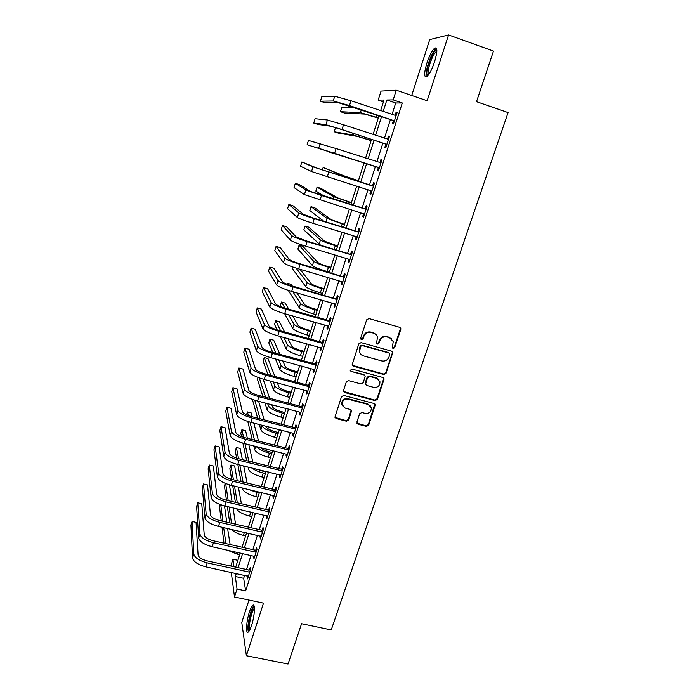 <?xml version="1.0" encoding="UTF-8"?>
<svg xmlns="http://www.w3.org/2000/svg" width="699" height="699" viewBox="0 0 699 699"><rect width="100%" height="100%" fill="white"/><g stroke="black" fill="none" stroke-linecap="round" stroke-linejoin="round"><path stroke-width="1.05" d="M393.091 348.539L394.673 347.674L400.754 329.517L400.798 328.504L399.645 327.315L368.976 318.569L366.687 319.81L360.675 338.15L361.479 339.688L363.069 338.823L363.847 336.455C365.28 333.213 367.709 331.894 371.134 332.488L373.694 333.213C375.713 333.86 376.979 335.205 377.504 337.25L376.516 343.244L377.346 344.126L378.928 343.261L379.714 340.911C381.147 337.678 383.559 336.359 386.966 336.962L389.509 337.678L393.24 341.558L392.279 347.691L393.091 348.539M392.366 347.953L394.262 347.228L400.335 329.098L400.116 327.534M360.728 339.059L362.72 338.386L363.489 336.027L363.847 336.455M376.604 343.524L378.543 342.825L379.33 340.474L379.714 340.911M251.544 625.509C254.681 616.169 255.458 603.158 252.837 605.255C251.789 606.007 250.653 608.235 249.421 611.957C246.371 621.053 245.489 634.15 248.145 632.158C249.176 631.442 250.312 629.222 251.544 625.509M434.568 61.844C437.565 51.508 437.591 46.938 434.638 48.126C432.052 50.52 429.474 55.501 426.906 63.05C423.944 73.246 423.917 77.79 426.853 76.698C429.387 74.409 431.965 69.454 434.568 61.844M356.874 422.109L358.002 424.197L366.459 426.399L368.688 425.175L375.302 404.765L374.122 403.515L343.742 395.442L341.488 396.674L334.943 417.172L336.167 418.526L346.477 421.209L348.714 419.985L351.562 410.794L350.356 409.474L345.236 408.129L341.986 404.538C342.169 400.667 344.24 398.876 348.189 399.181L368.19 404.476L371.352 407.849C371.283 411.798 369.238 413.642 365.219 413.38L361.899 412.506L359.662 413.729L356.874 422.109M244.633 575.321L243.671 578.309L245.629 590.865L237.048 589.021L234.506 596.981L231.29 572.411M383.41 101.905L378.168 100.132L381.034 91.088L396.272 90.188L427.141 100.735L448.575 34.95L493.477 51.079L476.517 101.678L508.077 112.583L331.23 629.939L301.566 623.718L288.049 664.05L246.389 655.723L263.514 603.15L234.506 596.981M396.272 90.188L393.179 99.887L386.844 99.992L383.166 111.543M245.629 590.865L402.292 102.98L393.179 99.887M383.83 374.524L386.075 373.301L392.821 352.375L391.658 351.16L361.077 342.624L358.797 343.864L352.121 364.869L353.336 366.197L383.83 374.524L383.445 374.035L385.682 372.812L392.366 352.873L392.226 351.44M383.961 379.618L377.338 399.374L375.101 400.597L344.703 392.506L343.558 390.365L346.346 381.846L348.609 380.614L361.007 383.952L363.253 382.72L365.193 376.211L363.996 374.926L351.073 371.414L350.216 370.479L351.85 369.037L382.842 377.477L384.022 378.709L383.961 379.618L383.576 379.111L376.962 398.841L377.338 399.374M249.001 600.057L241.775 622.468L246.389 655.723M448.575 34.95L429.719 39.59L411.711 95.457M402.292 102.98L395.713 102.998L392.025 114.522M390.426 119.529L384.441 138.236M382.886 143.085L376.918 161.74M375.424 166.432L369.491 184.955M367.989 189.674L362.143 207.935M360.614 212.714L354.865 230.705M353.31 235.554L347.648 253.274M346.066 258.202L340.483 275.651M338.893 280.64L333.397 297.826M331.772 302.885L326.363 319.81M324.72 324.939L319.391 341.61M317.73 346.8L312.479 363.218M310.802 368.469L305.62 384.642M303.925 389.955L298.831 405.883M297.11 411.257L292.095 426.94M290.356 432.375L285.41 447.823M283.654 453.319L278.787 468.531M277.014 474.079L272.226 489.064M270.434 494.665L265.707 509.431M263.899 515.084L259.25 529.624M257.424 535.329L252.846 549.65M251.002 555.408L246.494 569.51M393.371 120.761L392.384 123.845L393.45 123.941L397.111 112.53L396.018 112.487L395.049 115.536M385.831 144.3L384.843 147.349L385.874 147.559L389.5 136.253L388.452 136.095L387.473 139.162M378.351 167.62L377.381 170.643L378.369 170.967L381.96 159.756L380.955 159.494L379.985 162.526M370.942 190.731L369.981 193.737L370.924 194.165L374.489 183.051L373.528 182.675L372.558 185.689M364.45 214.357L363.594 213.641L362.65 216.62L363.55 217.153L367.089 206.144L366.162 205.663L365.201 208.643M356.289 236.463L355.38 239.303L356.245 239.94L359.749 229.027L358.858 228.442L357.914 231.395M349.037 259.084L348.172 261.784L349.002 262.527L352.471 251.71L351.623 251.02L350.68 253.947M341.855 281.505L341.025 284.074L341.82 284.912L345.262 274.191L344.45 273.396L343.515 276.306M334.725 303.733L333.947 306.171L334.707 307.106L338.115 296.472L337.337 295.59L336.411 298.464M327.665 325.76L326.922 328.067L327.648 329.107L331.029 318.569L330.286 317.582L329.369 320.439M320.666 347.604L319.967 349.78L320.658 350.915L324.004 340.465L323.296 339.382L322.396 342.213M313.729 369.255L313.065 371.309L313.72 372.532L317.04 362.178L316.376 360.999L315.476 363.812M306.844 390.724L306.223 392.655L306.844 393.965L310.138 383.707L309.5 382.432L308.608 385.219M300.02 412.008L299.443 413.817L300.028 415.223L303.296 405.044L302.693 403.681L301.811 406.442M293.257 433.109L292.715 434.795L293.274 436.29L296.507 426.198L295.939 424.747L295.065 427.482M286.555 454.035L286.048 455.608L286.573 457.19L289.779 447.177L289.246 445.639L288.372 448.356M279.906 474.778L279.443 476.237L279.932 477.906L283.112 467.981L282.606 466.355L281.741 469.046M273.309 495.355L272.881 496.692L273.344 498.448L276.498 488.61L276.026 486.897L275.17 489.562M266.773 515.757L266.808 518.815L269.936 509.055L269.491 507.264L268.643 509.912M260.29 535.984L260.325 539.016L263.436 529.344L263.016 527.465L262.177 530.087M253.859 556.046L253.903 559.051L256.979 549.458L256.603 547.5L255.764 550.104M247.481 575.941L247.533 578.921L250.583 569.405L250.233 567.37L249.403 569.947M230.775 566.059L232.924 559.244L233.964 566.758M237.878 560.345L232.924 559.244M236.271 573.495L235.31 576.492L237.048 589.021M381.567 116.576L375.599 135.326M374.061 140.193L368.111 158.891M366.617 163.601L360.71 182.177M359.207 186.895L353.379 205.209M351.859 210.006L346.119 228.04M344.572 232.907L338.928 250.67M337.355 255.598L331.789 273.099M330.199 278.097L324.72 295.327M323.113 300.404L317.713 317.372M316.079 322.51L310.767 339.225M309.115 344.424L303.873 360.885M302.204 366.145L297.049 382.362M295.354 387.692L290.277 403.655M288.565 409.037L283.558 424.765M281.828 430.208L276.909 445.7M275.153 451.204L270.303 466.46M268.538 472.017L263.759 487.037M261.976 492.655L257.267 507.448M255.467 513.118L250.836 527.693M249.01 533.416L244.449 547.763M242.614 553.538L238.123 567.675M380.623 110.695L384.004 100.036L378.168 100.132M235.72 567.142L240.203 552.996M242.037 547.221L246.598 532.865M248.416 527.142L253.047 512.559M254.847 506.88L259.547 492.079M261.33 486.46L266.101 471.423M267.866 465.866L272.715 450.593M274.462 445.088L279.382 429.588M281.112 424.144L286.109 408.408M287.822 403.017L292.89 387.036M294.585 381.706L299.74 365.481M301.409 360.221L306.634 343.742M308.294 338.543L313.598 321.811M315.232 316.673L320.623 299.688M322.23 294.611L327.709 277.372M329.299 272.365L334.856 254.855M336.42 249.919L342.064 232.138M343.611 227.271L349.343 209.228M350.863 204.423L356.682 186.1M358.185 181.373L364.083 162.788M365.577 158.079L371.519 139.363M373.065 134.496L379.024 115.719M395.713 102.998L386.844 99.992M243.671 578.309L235.31 576.492M396.018 112.487L397.015 112.819M388.452 136.095L389.448 136.419M380.955 159.494L381.942 159.809M377.381 170.643L378.369 170.967M369.981 193.737L370.968 194.042M362.65 216.62L363.629 216.926M355.38 239.303L356.359 239.6M348.172 261.784L349.151 262.073M341.025 284.074L342.003 284.353M333.947 306.171L334.917 306.442M326.922 328.067L327.892 328.338M319.967 349.78L320.928 350.05M313.065 371.309L314.034 371.571M306.223 392.655L307.184 392.908M299.443 413.817L300.404 414.061M292.715 434.795L293.676 435.04M286.048 455.608L287.001 455.844M279.443 476.237L280.386 476.465M272.881 496.692L273.833 496.919M266.38 516.98L267.324 517.208M259.932 537.103L260.876 537.321M253.536 557.059L254.48 557.269M247.193 576.85L248.128 577.051M391.737 338.936L389.509 337.678M379.33 340.474C380.754 337.25 383.174 335.939 386.564 336.534L389.107 337.25M376.071 334.603L373.694 333.213M363.489 336.027C364.913 332.785 367.342 331.466 370.758 332.069L373.318 332.794M352.252 365.289L383.445 374.035M389.789 354.542L389.002 353.021L362.169 345.551L360.579 346.416L359.566 351.684C360.046 353.816 361.331 355.214 363.428 355.878L381.75 360.937C385.132 361.514 387.534 360.203 388.967 357.006L389.789 354.542M360.396 353.729L359.216 351.23L359.417 348.452L360.23 345.97L361.811 345.105L388.609 352.567M343.567 391.484L374.734 400.064L376.962 398.841M364.712 375.328L363.637 374.428L351.073 371.414M350.269 370.671L350.741 370.924M373.799 387.395C377.897 387.665 379.941 385.778 379.95 381.733L376.796 378.404L369.754 376.49L367.499 377.713L365.56 384.214L366.757 385.498L373.799 387.395M378.963 379.74L376.796 378.404M365.673 384.581L365.271 382.851L367.141 377.215L369.387 375.992L376.42 377.906M383.576 379.111L383.498 377.818M370.522 406.005L368.19 404.476M342.361 405.787L341.671 403.987C341.855 400.125 343.917 398.343 347.866 398.64L367.831 403.935M334.987 417.408L346.162 420.632L348.39 419.417L351.169 409.964M356.866 423.148L366.11 425.813L368.329 424.599L374.839 403.908M378.273 118.105L364.686 114.077L344.31 112.976L340.448 111.7L360.404 112.644L378.342 117.878M340.448 111.7L341.697 107.663L355.913 107.995M396.115 115.641L350.977 100.752L349.483 105.566L394.437 120.848M395.162 115.571L396.158 115.492M394.227 121.521L392.917 120.359L337.818 102.508L324.642 102.596L320.43 101.189L333.257 100.988L349.483 105.566M320.43 101.189L321.767 96.794L334.725 96.217L350.977 100.752M392.917 120.359L393.983 120.446M371.125 140.604L357.643 136.454L338.08 133.028L334.227 131.77L353.371 135.056L371.16 140.49M334.227 131.77L335.468 127.768L336.542 127.926M364.039 162.919L328.058 151.692L364.048 162.911M328.198 151.237L328.058 151.692M358.421 180.63L345.123 176.262L323.148 167.524L340.867 174.907L358.395 180.7M323.148 167.524L322.388 169.997M388.513 139.328L343.506 124.763L342.021 129.542L386.862 144.492M387.29 139.18L388.6 139.066M386.678 145.043L385.376 143.898L341.191 129.411L330.505 126.196L317.949 124.431L313.746 123.059L325.952 124.71L342.021 129.542M313.746 123.059L315.083 118.699L327.412 119.975L343.506 124.763M385.376 143.898L386.398 144.09M380.981 162.806L336.105 148.555L334.629 153.291L379.339 167.926M379.487 162.57L381.104 162.43M379.208 168.354L377.897 167.227L307.123 144.737L334.629 153.291M307.123 144.737L308.442 140.42L336.105 148.555M377.897 167.227L378.884 167.533M373.519 186.074L317.495 168.302L301.863 161.958L312.969 166.869L372.925 186.135M301.863 161.958L300.553 166.248L311.544 171.517L371.894 191.15M371.964 185.742L373.677 185.585M371.798 191.456L370.697 190.53M351.44 202.605L338.246 198.114L320.885 188.372L317.058 187.175L334 196.795L351.387 202.78M317.058 187.175L315.852 191.089L324.336 196.174M366.127 209.141L310.365 191.404L299.513 184.623L295.336 183.321L305.847 190.006L321.488 195.502L365.533 209.193M295.336 183.321L294.043 187.577L304.432 194.61L364.511 214.165M364.616 208.695L366.32 208.538M427.919 75.641L426.888 74.129C425.866 68.685 433.389 49.638 436.394 50.179L436.866 50.354M436.84 51.446L436.115 51.787C432.864 53.893 427.307 69.149 428.137 73.613L428.574 74.793M436.552 48.397L436.01 48.712C431.982 51.35 425.123 70.223 426.128 75.772M249.351 630.725C247.726 628.541 248.224 622.678 250.854 613.119C252.19 609.152 253.335 607.178 254.314 607.213L254.357 607.23M254.445 608.375C253.606 609.004 252.706 610.777 251.736 613.713C249.578 621.236 248.966 626.566 249.901 629.694M253.982 605.71C252.968 606.575 251.885 608.759 250.723 612.272C248.101 621.385 247.324 627.947 248.381 631.975M344.528 224.388L331.431 219.783L314.83 207.848L311.02 206.677L327.193 218.49L344.441 224.667M311.02 206.677L309.814 210.556L323.751 221.207M337.669 245.996L324.668 241.277L308.827 227.184L305.017 226.03L320.439 240.01C322.431 241.347 327.377 243.243 335.275 245.69L337.547 246.371M305.017 226.03L303.82 229.884L320.57 245.174M330.872 267.42L327.752 266.502C322.527 264.895 319.268 263.593 317.958 262.588L302.859 246.371L299.067 245.244L313.746 261.347C315.677 262.85 320.579 264.807 328.451 267.228L330.714 267.892M299.067 245.244L297.879 249.071L312.418 265.594C314.332 267.123 319.225 269.098 327.097 271.509L329.36 272.173M324.126 288.661L321.016 287.761C315.808 286.179 312.575 284.834 311.308 283.724L299.958 269.264M292.365 266.852L291.981 268.11L305.786 286.721C307.647 288.407 312.497 290.452 320.334 292.829L322.597 293.484M296.053 268.093L307.106 282.51C308.975 284.17 313.834 286.197 321.68 288.582L323.943 289.237M317.433 309.736L314.332 308.853C309.141 307.289 305.944 305.9 304.712 304.685L296.787 292.864M288.233 290.338L299.216 307.674C301.016 309.517 305.821 311.623 313.633 313.973L315.887 314.611M292.837 291.728L300.526 303.497C302.335 305.314 307.149 307.403 314.969 309.753L317.224 310.4M292.156 285.961L291.072 284.327L287.289 283.244L288.224 284.676M287.289 283.244L286.992 284.213M358.797 231.998L313.598 218.114L303.287 214.305L293.03 205.786L288.862 204.51L298.788 212.933C300.719 214.121 305.882 216.035 314.279 218.656L358.203 232.051M288.862 204.51L287.577 208.73L297.39 217.494C299.303 218.726 304.458 220.648 312.846 223.261L357.198 236.978M357.32 231.456L359.015 231.29M357.172 237.057L356.551 236.542M351.527 254.654L306.494 240.963L296.28 237.005L286.599 226.782L282.448 225.532L291.798 235.659C293.65 237.031 298.77 239.014 307.141 241.609L350.942 254.716M282.448 225.532L281.164 229.718L290.4 240.176C292.252 241.592 297.355 243.593 305.716 246.17L349.946 259.591M350.094 254.008L351.789 253.842M344.327 277.11L299.452 263.602C293.921 261.907 290.548 260.544 289.334 259.504L280.22 247.603L276.079 246.38L284.86 258.184C286.651 259.74 291.719 261.802 300.063 264.353L343.733 277.171M276.079 246.38L274.812 250.53L283.479 262.667C285.262 264.257 290.321 266.328 298.648 268.879L342.755 282.003M342.929 276.367L344.616 276.192M337.189 299.373L292.47 286.048C286.957 284.379 283.619 282.964 282.44 281.802L273.886 268.259L269.762 267.062L277.984 280.517C279.714 282.247 284.729 284.379 293.047 286.905L336.603 299.434M269.762 267.062L268.503 271.177L276.612 284.956C278.333 286.73 283.34 288.87 291.649 291.387L335.634 304.222M335.835 298.525L337.512 298.351M330.111 321.435L328.792 320.5L285.55 308.294C280.054 306.651 276.752 305.183 275.616 303.908L267.612 288.748L263.497 287.569L271.168 302.65C272.837 304.563 277.809 306.765 286.083 309.246L329.526 321.496M263.497 287.569L262.247 291.658L269.814 307.053C271.465 309.002 276.428 311.212 284.703 313.694L328.565 326.241M328.792 320.5L330.47 320.317M310.802 330.627L307.709 329.762C302.536 328.224 299.364 326.791 298.176 325.472L292.654 315.931M284.624 313.676L292.698 328.451C294.436 330.452 299.198 332.619 306.992 334.935L309.238 335.564M288.652 314.803L293.999 324.31C295.747 326.284 300.518 328.434 308.311 330.758L310.557 331.387M288.766 309.203L285.236 303.095L281.47 302.029L284.886 308.102M281.47 302.029L280.308 305.769L280.841 306.747M323.095 343.314L321.811 342.283L278.691 330.347C273.222 328.722 269.936 327.219 268.844 325.821L261.391 309.072L257.276 307.918L264.414 324.598C266.013 326.678 270.941 328.949 279.189 331.405L322.51 343.375M257.276 307.918L256.044 311.972L263.069 328.958C264.659 331.081 269.578 333.362 277.818 335.808L321.566 348.076M321.811 342.283L323.48 342.099M304.222 351.352L301.138 350.505C295.983 348.984 292.837 347.508 291.684 346.092L287.918 338.587M280.273 336.481L286.232 349.063C287.909 351.213 292.636 353.441 300.395 355.73L302.641 356.341M283.873 337.477L287.516 344.948C289.211 347.08 293.947 349.29 301.715 351.588L303.951 352.2M284.598 331.99L279.451 321.732L275.686 320.684L280.666 330.898M275.686 320.684L274.541 324.397L277.145 329.893M316.14 365L315.555 365.061L314.899 363.873L271.885 352.209C266.433 350.61 263.182 349.054 262.134 347.552L255.214 329.238L251.116 328.102L257.713 346.346C259.25 348.6 264.135 350.942 272.357 353.362L315.555 365.061M251.116 328.102L249.884 332.121L256.384 350.68C257.914 352.96 262.78 355.31 271.002 357.731L314.62 369.719M314.899 363.873L316.56 363.681M297.695 371.903L294.62 371.073C289.482 369.57 286.363 368.058 285.253 366.547L282.78 360.911M275.45 358.928L279.818 369.5C281.444 371.807 286.127 374.087 293.86 376.35L296.096 376.953M278.709 359.81L281.094 365.428C282.728 367.7 287.42 369.972 295.161 372.244L297.398 372.838M279.923 354.393L273.702 340.221L269.954 339.19L275.948 353.318M269.954 339.19L268.809 342.877L272.767 352.453M309.246 386.495L308.661 386.564L308.032 385.28L265.148 373.886C259.713 372.305 256.489 370.706 255.484 369.089L249.08 349.238L244.999 348.128L251.072 367.919C252.557 370.339 257.389 372.742 265.585 375.127L308.661 386.564M244.999 348.128L243.776 352.113L249.753 372.209C251.221 374.664 256.044 377.076 264.239 379.461L307.743 391.178M308.032 385.28L309.692 385.088M291.23 392.288L288.154 391.475C283.034 389.99 279.941 388.443 278.875 386.827L277.372 382.93M270.303 381.069L273.458 389.78C275.022 392.226 279.67 394.568 287.376 396.805L289.604 397.39M273.283 381.855L274.724 385.734C276.306 388.155 280.954 390.488 288.67 392.733L290.898 393.319M274.89 376.473L267.997 358.578L264.257 357.573L270.889 375.415M264.257 357.573L263.121 361.226L267.979 374.638M302.405 407.814L301.828 407.884L301.234 406.512L258.464 395.372C253.047 393.808 249.858 392.174 248.888 390.453L243.007 369.081L238.927 367.997L244.493 389.299C245.908 391.886 250.705 394.35 258.866 396.709L301.828 407.884M238.927 367.997L237.721 371.955L243.182 393.554C244.589 396.167 249.368 398.648 257.529 401.008L300.919 412.462M301.234 406.512L302.885 406.311M284.808 412.506L281.741 411.711C276.647 410.252 273.58 408.662 272.54 406.949L271.78 404.695M264.93 402.921L267.149 409.894C268.661 412.489 273.265 414.883 280.946 417.093L283.174 417.661M267.673 403.629L268.407 405.883C269.928 408.452 274.541 410.837 282.23 413.048L284.449 413.625M269.604 398.273L263.139 379.155M259.285 377.914L265.585 397.224M258.088 377.469L257.477 379.443L262.903 396.534M295.625 428.95L295.057 429.02L294.489 427.552L251.832 416.674C246.441 415.136 243.278 413.45 242.352 411.624L236.97 388.766L232.907 387.709L237.966 410.505C239.32 413.24 244.073 415.774 252.208 418.107L295.057 429.02M232.907 387.709L231.71 391.632L236.664 414.717C238.009 417.495 242.754 420.038 250.88 422.362L294.148 433.555M294.489 427.552L296.14 427.351M278.438 432.559L275.389 431.79C270.303 430.339 267.263 428.714 266.258 426.906L266.048 426.207M259.399 424.52L260.884 429.841C262.343 432.576 266.904 435.04 274.567 437.216L276.787 437.775M261.933 425.167L262.134 425.866C263.602 428.574 268.171 431.021 275.843 433.205L278.062 433.764M264.143 419.819L258.621 401.287M254.794 400.212L260.107 418.788M252.391 399.391L257.625 418.151M288.905 449.903L288.338 449.973L287.805 448.426L245.262 437.801C239.888 436.281 236.751 434.551 235.869 432.62L230.985 408.303L226.93 407.264L231.491 431.519C232.793 434.42 237.503 437.024 245.602 439.313L288.338 449.973M226.93 407.264L225.742 411.161L230.198 435.704C231.491 438.64 236.192 441.244 244.292 443.533L287.446 454.472M287.805 448.426L289.447 448.216M272.129 452.454L269.08 451.703C265.052 450.619 262.212 449.239 260.544 447.57M253.763 445.883L254.681 449.632C256.087 452.506 260.605 455.023 268.241 457.172L270.452 457.714M256.315 446.521C258.525 449.169 262.92 451.397 269.508 453.197L271.719 453.738M258.56 441.121L253.833 423.105M252.164 416.761L251.133 412.856L247.42 411.903L248.346 415.573M249.989 422.126L254.515 440.108M247.42 411.903L246.52 414.813M247.778 421.462L252.199 439.531M265.865 472.192L256.882 469.178M248.04 467.028L248.521 469.265C249.875 472.279 254.357 474.848 261.968 476.971L264.17 477.504M251.754 467.937C254.567 470.086 258.385 471.781 263.217 473.022L265.428 473.555M252.889 462.196L248.827 444.66M247.367 438.325L245.594 430.689L241.889 429.754L243.558 437.321M244.965 443.699L248.835 461.209M241.889 429.754L240.788 433.31L241.496 436.587M242.903 443.166L246.668 460.676M242.265 487.963L242.404 488.741C243.715 491.886 248.154 494.508 255.747 496.605L257.94 497.129M248.355 489.414L259.189 493.214M247.158 483.061L243.671 465.971M242.387 459.627L240.098 448.391L236.393 447.482L238.569 458.693M239.792 465.027L243.095 482.092M236.393 447.482L235.301 451.012L236.646 458.133M237.852 464.555L241.068 481.602M236.542 508.706C238.376 511.808 242.719 514.263 249.569 516.089L251.762 516.596M247.516 511.266L252.994 512.716M241.382 503.726L238.403 487.037M237.267 480.694L234.637 465.971L230.941 465.071L233.431 479.776M234.497 486.111L237.311 502.773M230.941 465.071L229.857 468.583L231.622 479.339M232.671 485.674L235.406 502.328M282.247 470.68L281.671 470.75L281.173 469.116L238.752 458.736C233.396 457.242 230.286 455.468 229.438 453.441L225.052 427.683L221.006 426.67L225.069 452.367C226.319 455.425 230.985 458.081 239.058 460.344L281.671 470.75M221.006 426.67L219.827 430.532L223.794 456.517C225.034 459.601 229.683 462.275 237.756 464.529L280.788 475.206M281.173 469.116L282.815 468.907M275.633 491.283L275.065 491.362L274.602 489.641L232.286 479.505C226.948 478.029 223.872 476.22 223.06 474.079L219.163 446.914L215.126 445.918L218.708 473.04C219.897 476.237 224.519 478.964 232.575 481.2L275.065 491.362M215.126 445.918L213.955 449.754L217.441 477.146C218.621 480.388 223.234 483.114 231.282 485.342L274.2 495.774M274.602 489.641L276.236 489.422M269.08 511.712L268.521 511.79L268.084 509.99L225.882 500.091C220.569 498.632 217.52 496.788 216.734 494.551L213.317 465.988L209.289 465.018L212.4 493.529C213.536 496.884 218.114 499.663 226.135 501.873L268.521 511.79M209.289 465.018L208.127 468.819L211.142 497.609C212.269 500.991 216.839 503.787 224.86 505.989L267.656 516.168M268.084 509.99L269.709 509.772M262.588 531.974L262.02 532.053L261.618 530.165L219.538 520.51C214.235 519.069 211.212 517.181 210.469 514.848L207.516 484.923L203.505 483.97L206.144 513.852C207.219 517.356 211.762 520.196 219.757 522.371L262.02 532.053M203.505 483.97L202.352 487.745L204.894 517.898C205.969 521.428 210.495 524.285 218.49 526.452L261.173 536.386M261.618 530.165L263.235 529.947M231.5 529.423C234.051 532.07 238.036 534.071 243.444 535.417L245.629 535.915M235.58 524.189L233.038 507.893M232.042 501.541L229.438 484.861M225.681 483.551L228.189 500.633M229.115 506.976L231.509 523.263M225.27 483.385L224.449 486.023L226.476 500.231M227.385 506.574L229.709 522.843M256.14 552.07L255.581 552.149L255.205 550.183L213.239 540.755C207.953 539.34 204.956 537.409 204.248 534.98L201.758 503.717L197.756 502.782L199.931 534.01C200.963 537.653 205.462 540.554 213.431 542.704L255.581 552.149M197.756 502.782L196.611 506.53L198.699 538.02C199.722 541.699 204.204 544.608 212.173 546.749L254.742 556.448M255.205 550.183L256.821 549.956M227.166 550.096L239.547 555.076M230.137 544.556L227.603 528.531M226.738 522.162L224.528 505.91M220.77 504.783L222.867 521.279M223.671 527.631L225.934 543.612M219.189 504.162L221.242 520.904M222.029 527.256L223.986 543.167M249.753 571.992L249.194 572.07L248.844 570.026L206.991 560.834C201.723 559.436 198.752 557.47 198.088 554.945L196.052 522.354L192.05 521.445L193.78 554.001C194.759 557.785 199.215 560.738 207.157 562.861L249.194 572.07M192.05 521.445L190.923 525.159L192.557 557.977C193.518 561.795 197.974 564.757 205.908 566.872L248.363 576.334M248.844 570.026L250.452 569.799M394.262 347.228L394.673 347.674M362.72 338.386L363.069 338.823M378.543 342.825L378.928 343.261M353.004 365.717L353.336 366.197M392.366 352.873L392.777 353.327M385.682 372.812L386.075 373.301M361.811 345.105L362.169 345.551M360.23 345.97L360.579 346.416M359.417 348.452L359.758 348.897M374.734 400.064L375.101 400.597M344.389 391.973L344.703 392.506M363.637 374.428L363.996 374.926M369.387 375.992L369.754 376.49M367.141 377.215L367.499 377.713M365.271 382.851L365.629 383.358M347.866 398.64L348.189 399.181M351.169 411.029L351.492 411.589M348.39 419.417L348.714 419.985M346.162 420.632L346.477 421.209M335.861 417.958L336.167 418.526M374.874 405.079L375.241 405.621M368.329 424.599L368.688 425.175M366.11 425.813L366.459 426.399M357.67 423.62L358.002 424.197M376.717 114.951L376.036 117.109M361.296 109.795L360.404 112.644M334.725 96.217L333.257 100.988M369.221 138.603L368.862 139.739M353.843 133.561L353.371 135.056M356.106 179.975L355.896 180.648M340.867 174.907L340.588 175.798M327.412 119.975L325.952 124.71M320.159 143.531L318.718 148.214M328.766 172.137L327.307 176.821M312.969 166.869L311.544 171.517M349.107 202.072L348.583 203.715M334 196.795L333.318 198.97M321.488 195.502L320.046 200.15M305.847 190.006L304.432 194.61M342.161 223.968L341.339 226.581M327.193 218.49L326.11 221.933M335.275 245.69L334.157 249.237M320.439 240.01L319.102 244.292M328.451 267.228L327.097 271.509M313.746 261.347L312.418 265.594M321.68 288.582L320.334 292.829M307.106 282.51L305.786 286.721M314.969 309.753L313.633 313.973M300.526 303.497L299.216 307.674M314.279 218.656L312.846 223.261M298.788 212.933L297.39 217.494M307.141 241.609L305.716 246.17M291.798 235.659L290.4 240.176M300.063 264.353L298.648 268.879M284.86 258.184L283.479 262.667M293.047 286.905L291.649 291.387M277.984 280.517L276.612 284.956M286.083 309.246L284.703 313.694M271.168 302.65L269.814 307.053M308.311 330.758L306.992 334.935M293.999 324.31L292.698 328.451M279.189 331.405L277.818 335.808M264.414 324.598L263.069 328.958M301.715 351.588L300.395 355.73M287.516 344.948L286.232 349.063M272.357 353.362L271.002 357.731M257.713 346.346L256.384 350.68M295.161 372.244L293.86 376.35M281.094 365.428L279.818 369.5M265.585 375.127L264.239 379.461M251.072 367.919L249.753 372.209M288.67 392.733L287.376 396.805M274.724 385.734L273.458 389.78M258.866 396.709L257.529 401.008M244.493 389.299L243.182 393.554M282.23 413.048L280.946 417.093M268.407 405.883L267.149 409.894M252.208 418.107L250.88 422.362M237.966 410.505L236.664 414.717M275.843 433.205L274.567 437.216M262.134 425.866L260.884 429.841M245.602 439.313L244.292 443.533M231.491 431.519L230.198 435.704M269.508 453.197L268.241 457.172M255.703 446.373L254.681 449.632M263.217 473.022L261.968 476.971M249.132 467.299L248.521 469.265M256.987 492.69L255.747 496.605M242.623 488.051L242.404 488.741M250.801 512.21L249.569 516.089M239.058 460.344L237.756 464.529M225.069 452.367L223.794 456.517M232.575 481.2L231.282 485.342M218.708 473.04L217.441 477.146M226.135 501.873L224.86 505.989M212.4 493.529L211.142 497.609M219.757 522.371L218.49 526.452M206.144 513.852L204.894 517.898M244.405 532.367L243.444 535.417M213.431 542.704L212.173 546.749M199.931 534.01L198.699 538.02M238.018 552.516L237.363 554.587M225.55 542.459L225.244 543.455M207.157 562.861L205.908 566.872M193.78 554.001L192.557 557.977M392.419 351.92L392.821 352.375M359.216 351.23L359.566 351.684M365.21 383.707L365.56 384.214M383.629 378.203L384.022 378.709M341.671 403.987L341.986 404.538M351.23 410.234L351.562 410.794M374.935 404.223L375.302 404.765M436.849 51.21L436.394 50.179M436.796 52.023L436.115 51.787"/></g></svg>
